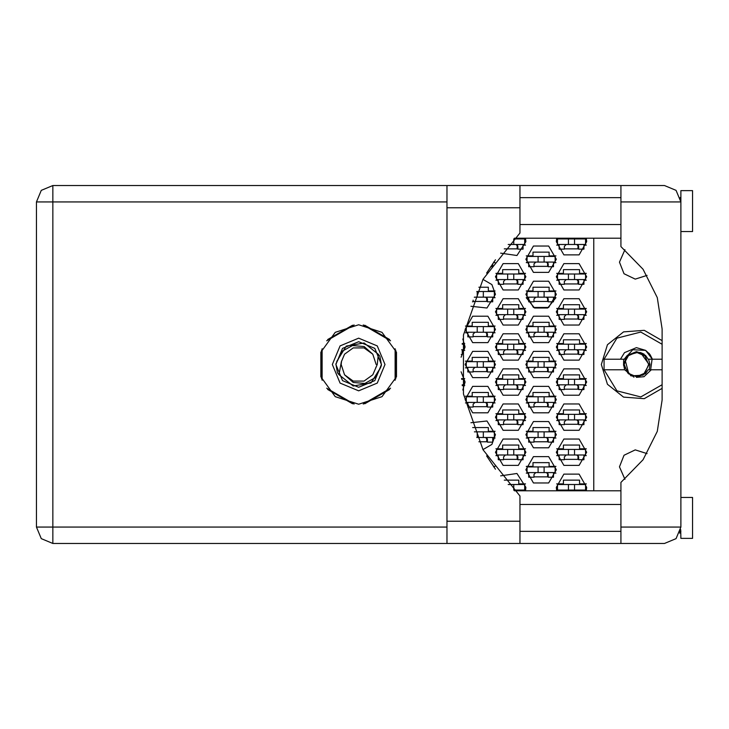 <?xml version="1.0" encoding="UTF-8"?>
<svg xmlns="http://www.w3.org/2000/svg" width="729" height="729" viewBox="0 0 729 729"><rect width="100%" height="100%" fill="white"/><g stroke="black" fill="none" stroke-linecap="round" stroke-linejoin="round"><path stroke-width="1.09" d="M574.543 244.507L557.466 244.507L557.466 238.893L585.542 238.893L585.542 244.507L574.543 244.507L574.543 238.893M680.221 197.431L680.859 201.933L620.971 201.933L620.971 246.612L643.096 269.302L657.266 297.642L662.142 328.943L662.142 400.057L657.266 431.358L643.096 459.698L620.971 482.388L620.971 543.433L664.484 543.433L676.056 538.64L680.859 527.067L680.859 190.597L692.55 190.597L692.55 231.521L680.859 231.521M680.859 497.479L692.55 497.479L692.55 538.403L680.859 538.403L680.658 529.582M620.971 543.433L519.932 543.433L519.932 521.217L446.95 521.217L446.95 543.433L52.825 543.433L52.825 527.067L36.45 527.067L41.243 538.64L52.825 543.433L41.243 538.64L36.45 527.067L36.45 201.933L52.825 201.933L52.825 185.567L41.243 190.36L36.45 201.933L41.243 190.36L52.825 185.567L446.95 185.567L446.95 521.217M620.971 201.933L620.971 185.567L664.484 185.567L676.056 190.36L680.859 201.933M519.932 521.217L519.932 495.984L483.035 449.82L463.48 394.052L463.48 334.948L483.035 279.18L519.932 233.016L519.932 185.567L620.971 185.567M544.135 262.048L527.067 262.048L527.067 256.435L555.134 256.435L555.134 262.048L544.135 262.048L544.135 256.435M483.327 297.131L483.327 291.518L494.317 291.518L494.317 297.131L474.379 297.131M483.327 291.518L476.812 291.518M544.135 297.131L527.067 297.131L527.067 291.518L555.134 291.518L555.134 297.131L544.135 297.131L544.135 291.518M483.327 332.224L466.25 332.224L466.25 326.61L494.317 326.61L494.317 332.224L483.327 332.224L483.327 326.61M544.135 332.224L527.067 332.224L527.067 326.61L555.134 326.61L555.134 332.224L544.135 332.224L544.135 326.61M483.327 367.307L466.25 367.307L466.25 361.693L494.317 361.693L494.317 367.307L483.327 367.307L483.327 361.693M544.135 367.307L527.067 367.307L527.067 361.693L555.134 361.693L555.134 367.307L544.135 367.307L544.135 361.693M483.327 402.39L466.25 402.39L466.25 396.776L494.317 396.776L494.317 402.39L483.327 402.39L483.327 396.776M544.135 402.39L527.067 402.39L527.067 396.776L555.134 396.776L555.134 402.39L544.135 402.39L544.135 396.776M483.327 437.482L483.327 431.869L494.317 431.869L494.317 437.482L476.812 437.482M483.327 431.869L474.379 431.869M544.135 437.482L527.067 437.482L527.067 431.869L555.134 431.869L555.134 437.482L544.135 437.482L544.135 431.869M544.135 472.565L527.067 472.565L527.067 466.952L555.134 466.952L555.134 472.565L544.135 472.565L544.135 466.952M513.726 244.507L513.726 238.893L524.725 238.893L524.725 244.507L508.186 244.507M513.726 279.59L496.659 279.59L496.659 273.976L524.725 273.976L524.725 279.59L513.726 279.59L513.726 273.976M574.543 279.59L557.466 279.59L557.466 273.976L585.542 273.976L585.542 279.59L574.543 279.59L574.543 273.976M513.726 314.682L496.659 314.682L496.659 309.069L524.725 309.069L524.725 314.682L513.726 314.682L513.726 309.069M574.543 314.682L557.466 314.682L557.466 309.069L585.542 309.069L585.542 314.682L574.543 314.682L574.543 309.069M513.726 349.765L496.659 349.765L496.659 344.152L524.725 344.152L524.725 349.765L513.726 349.765L513.726 344.152M574.543 349.765L557.466 349.765L557.466 344.152L585.542 344.152L585.542 349.765L574.543 349.765L574.543 344.152M513.726 384.848L496.659 384.848L496.659 379.235L524.725 379.235L524.725 384.848L513.726 384.848L513.726 379.235M574.543 384.848L557.466 384.848L557.466 379.235L585.542 379.235L585.542 384.848L574.543 384.848L574.543 379.235M513.726 419.931L496.659 419.931L496.659 414.318L524.725 414.318L524.725 419.931L513.726 419.931L513.726 414.318M574.543 419.931L557.466 419.931L557.466 414.318L585.542 414.318L585.542 419.931L574.543 419.931L574.543 414.318M513.726 455.024L496.659 455.024L496.659 449.41L524.725 449.41L524.725 455.024L513.726 455.024L513.726 449.41M574.543 455.024L557.466 455.024L557.466 449.41L585.542 449.41L585.542 455.024L574.543 455.024L574.543 449.41M513.726 490.107L513.726 484.493L524.725 484.493L524.725 490.107L513.644 490.107M513.726 484.493L508.186 484.493M574.543 490.107L557.466 490.107L557.466 484.493L585.542 484.493L585.542 490.107L574.543 490.107L574.543 484.493M624.316 363.033L627.797 355.889L636.417 352.317L637.766 352.389L636.417 352.317L627.797 355.889L624.316 363.033L627.797 355.889L636.417 352.317L645.028 355.889L648.6 364.5L645.028 373.111L636.417 376.683L627.797 373.111L624.234 364.5L626.876 356.918L625.965 358.231M358.65 324.733L335.276 332.333L320.833 352.216L320.833 376.784L335.276 396.667L358.65 404.267L382.023 396.667L396.467 376.784L396.467 352.216L382.023 332.333L358.65 324.733M662.142 340.643L644.236 330.301L623.605 331.841L607.43 344.735L601.325 364.5L607.43 384.265L623.605 397.159L644.236 398.699L662.142 388.357M332.342 364.5L340.042 383.108L358.65 390.817L377.257 383.108L384.967 364.5L377.257 345.892L358.65 338.183L340.042 345.892L332.342 364.5M335.85 364.5L342.53 380.629L358.65 387.309L374.779 380.629L381.458 364.5L374.779 348.371L358.65 341.691L342.53 348.371L335.85 364.5M338.976 374.697L341.391 361.73L344.507 354.221L353.246 347.87L364.053 347.87L372.801 354.221L364.09 346.548L352.49 345.519L342.293 351.196L335.896 363.944L337.418 372.692L338.976 374.697L353.164 385.969L371.015 382.889L380.611 367.516L381.404 365.056L379.882 356.308L378.324 354.303L364.145 343.031L346.284 346.111L336.698 361.484M378.324 354.303L377.294 364.5L372.801 374.779L364.053 381.13L353.246 381.13L344.507 374.779L353.219 382.452L364.819 383.481L375.016 377.804L380.611 367.516M624.197 359.233L627.314 355.406L636.417 351.633L645.511 355.406L648.154 359.233L652.391 359.233L645.593 350.403L632.754 349.783L624.197 359.233L604.095 359.233L616.898 338.201L640.745 332.041L662.142 344.243M647.088 275.343L635.232 279.079L624.006 273.73L619.459 262.167L624.908 249.71M556.3 452.217L563.9 465.384L579.108 465.384L586.708 452.217L579.108 439.049L563.9 439.049L556.3 452.217M495.483 452.217L503.092 465.384L518.292 465.384L525.891 452.217L518.292 439.049L503.092 439.049L495.483 452.217M556.3 417.125L563.9 430.292L579.108 430.292L586.708 417.125L579.108 403.957L563.9 403.957L556.3 417.125M495.483 417.125L503.092 430.292L518.292 430.292L525.891 417.125L518.292 403.957L503.092 403.957L495.483 417.125M556.3 382.042L563.9 395.209L579.108 395.209L586.708 382.042L579.108 368.874L563.9 368.874L556.3 382.042M495.483 382.042L503.092 395.209L518.292 395.209L525.891 382.042L518.292 368.874L503.092 368.874L495.483 382.042M556.3 346.958L563.9 360.126L579.108 360.126L586.708 346.958L579.108 333.791L563.9 333.791L556.3 346.958M495.483 346.958L503.092 360.126L518.292 360.126L525.891 346.958L518.292 333.791L503.092 333.791L495.483 346.958M556.3 311.875L563.9 325.043L579.108 325.043L586.708 311.875L579.108 298.708L563.9 298.708L556.3 311.875M495.483 311.875L503.092 325.043L518.292 325.043L525.891 311.875L518.292 298.708L503.092 298.708L495.483 311.875M556.3 276.783L563.9 289.951L579.108 289.951L586.708 276.783L579.108 263.616L563.9 263.616L556.3 276.783M495.483 276.783L503.092 289.951L518.292 289.951L525.891 276.783L518.292 263.616L503.092 263.616L495.483 276.783M556.71 238.192L556.3 241.7L563.9 254.868L579.108 254.868L586.708 241.7L586.298 238.192M525.891 469.758L533.491 482.926L548.7 482.926L556.3 469.758L548.7 456.591L533.491 456.591L525.891 469.758M525.891 434.675L533.491 447.834L548.7 447.834L556.3 434.675L548.7 421.508L533.491 421.508L525.891 434.675M525.891 399.583L533.491 412.751L548.7 412.751L556.3 399.583L548.7 386.416L533.491 386.416L525.891 399.583M465.075 399.583L472.684 412.751L487.883 412.751L495.483 399.583L487.883 386.416L472.684 386.416L465.075 399.583M525.891 364.5L533.491 377.668L548.7 377.668L556.3 364.5L548.7 351.332L533.491 351.332L525.891 364.5M465.075 364.5L472.684 377.668L487.883 377.668L495.483 364.5L487.883 351.332L472.684 351.332L465.075 364.5M525.891 329.417L533.491 342.584L548.7 342.584L556.3 329.417L548.7 316.249L533.491 316.249L525.891 329.417M465.075 329.417L472.684 342.584L487.883 342.584L495.483 329.417L487.883 316.249L472.684 316.249L465.075 329.417M528.698 297.724L526.274 297.724L534.503 308.03L547.689 308.03L555.917 297.724L553.493 297.724M525.891 294.325L533.491 307.492L548.7 307.492L556.3 294.325L548.7 281.166L533.491 281.166L525.891 294.325M525.891 259.242L533.491 272.409L548.7 272.409L556.3 259.242L548.7 246.074L533.491 246.074L525.891 259.242M586.298 490.808L586.708 487.3L579.108 474.132L563.9 474.132L556.3 487.3L556.71 490.808M624.908 479.29L619.459 466.833L624.006 455.27L635.232 449.921L647.088 453.657M662.142 384.757L640.745 396.959L616.898 390.799L604.095 369.767L624.671 369.767L623.55 364.5L627.314 355.406L636.417 351.633L644.154 354.221L640.554 352.563L649.047 364.5L643.142 375.189L630.959 375.891L623.869 365.958L624.306 363.124L628.835 354.959L637.793 352.399L640.554 352.563M620.434 359.233L624.516 352.608L636.417 347.678L645.593 350.403L649.73 354.23M651.234 369.767L648.154 369.767L645.511 373.594L636.417 377.367L643.971 376.72L651.234 369.767L662.142 369.767M500.668 253.127L516.961 255.551L525.891 241.7L525.481 238.192M482.935 449.638L491.929 444.444L495.483 434.675L486.926 420.998L470.888 422.72M470.888 306.28L486.926 308.002L495.483 294.325L491.929 284.556L482.935 279.362M525.481 490.808L525.891 487.3L516.961 473.449L500.668 475.873M462.842 389.988L465.075 382.042L461.138 371.826M461.138 357.174L465.075 346.958L462.842 339.012M486.562 273.093L495.474 259.806M535.25 238.192L546.941 238.192M495.474 469.194L486.562 455.907M546.941 490.808L535.25 490.808M556.683 483.91L563.435 483.91L563.435 480.165L579.573 480.165L579.573 483.91L586.326 483.91M586.326 490.69L583.902 490.69M559.107 490.69L556.683 490.69M504.286 480.165L518.756 480.165L518.756 483.91L525.509 483.91M525.509 490.69L523.085 490.69M556.683 448.818L563.435 448.818L563.435 445.082L579.573 445.082L579.573 448.818L586.326 448.818M586.326 455.607L583.902 455.607M559.107 455.607L556.683 455.607M495.866 448.818L502.618 448.818L502.618 445.082L518.756 445.082L518.756 448.818L525.509 448.818M525.509 455.607L523.085 455.607M498.29 455.607L495.866 455.607M556.683 413.735L563.435 413.735L563.435 409.999L579.573 409.999L579.573 413.735L586.326 413.735M586.326 420.524L583.902 420.524M559.107 420.524L556.683 420.524M495.866 413.735L502.618 413.735L502.618 409.999L518.756 409.999L518.756 413.735L525.509 413.735M525.509 420.524L523.085 420.524M498.29 420.524L495.866 420.524M556.683 378.652L563.435 378.652L563.435 374.906L579.573 374.906L579.573 378.652L586.326 378.652M586.326 385.431L583.902 385.431M559.107 385.431L556.683 385.431M495.866 378.652L502.618 378.652L502.618 374.906L518.756 374.906L518.756 378.652L525.509 378.652M525.509 385.431L523.085 385.431M498.29 385.431L495.866 385.431M461.557 378.652L464.692 378.652M464.692 385.431L462.268 385.431M556.683 343.569L563.435 343.569L563.435 339.823L579.573 339.823L579.573 343.569L586.326 343.569M586.326 350.348L583.902 350.348M559.107 350.348L556.683 350.348M495.866 343.569L502.618 343.569L502.618 339.823L518.756 339.823L518.756 343.569L525.509 343.569M525.509 350.348L523.085 350.348M498.29 350.348L495.866 350.348M462.232 343.569L464.692 343.569M464.692 350.348L462.268 350.348M556.683 308.476L563.435 308.476L563.435 304.74L579.573 304.74L579.573 308.476L586.326 308.476M586.326 315.265L583.902 315.265M559.107 315.265L556.683 315.265M495.866 308.476L502.618 308.476L502.618 304.74L518.756 304.74L518.756 308.476L525.509 308.476M525.509 315.265L523.085 315.265M498.29 315.265L495.866 315.265M556.683 273.393L563.435 273.393L563.435 269.648L579.573 269.648L579.573 273.393L586.326 273.393M586.326 280.182L583.902 280.182M559.107 280.182L556.683 280.182M495.866 273.393L502.618 273.393L502.618 269.648L518.756 269.648L518.756 273.393L525.509 273.393M525.509 280.182L523.085 280.182M498.29 280.182L495.866 280.182M556.683 238.31L563.435 238.192M579.573 238.192L586.326 238.31M586.326 245.09L583.902 245.09M559.107 245.09L556.683 245.09M518.756 238.192L525.509 238.31M525.509 245.09L523.085 245.09M526.274 466.369L533.027 466.369L533.027 462.623L549.165 462.623L549.165 466.369L555.917 466.369M555.917 473.148L553.493 473.148M528.698 473.148L526.274 473.148M493.433 466.369L495.1 466.369M526.274 431.276L533.027 431.276L533.027 427.54L549.165 427.54L549.165 431.276L555.917 431.276M555.917 438.065L553.493 438.065M528.698 438.065L526.274 438.065M472.656 427.54L488.348 427.54L488.348 431.276L495.1 431.276M495.1 438.065L492.676 438.065M526.274 396.193L533.027 396.193L533.027 392.448L549.165 392.448L549.165 396.193L555.917 396.193M555.917 402.973L553.493 402.973M528.698 402.973L526.274 402.973M465.457 396.193L472.21 396.193L472.21 392.448L488.348 392.448L488.348 396.193L495.1 396.193M495.1 402.973L492.676 402.973M467.881 402.973L465.457 402.973M526.274 361.11L533.027 361.11L533.027 357.365L549.165 357.365L549.165 361.11L555.917 361.11M555.917 367.89L553.493 367.89M528.698 367.89L526.274 367.89M465.457 361.11L472.21 361.11L472.21 357.365L488.348 357.365L488.348 361.11L495.1 361.11M495.1 367.89L492.676 367.89M467.881 367.89L465.457 367.89M526.274 326.027L533.027 326.027L533.027 322.282L549.165 322.282L549.165 326.027L555.917 326.027M555.917 332.807L553.493 332.807M528.698 332.807L526.274 332.807M465.457 326.027L472.21 326.027L472.21 322.282L488.348 322.282L488.348 326.027L495.1 326.027M495.1 332.807L492.676 332.807M467.881 332.807L465.457 332.807M526.274 290.935L533.027 290.935L533.027 287.199L549.165 287.199L549.165 290.935L555.917 290.935M478.853 287.199L488.348 287.199L488.348 290.935L495.1 290.935M495.1 297.724L492.676 297.724M526.274 255.852L533.027 255.852L533.027 252.106L549.165 252.106L549.165 255.852L555.917 255.852M555.917 262.631L553.493 262.631M528.698 262.631L526.274 262.631M495.1 262.631L493.433 262.631M352.563 325.207L327.667 339.577M389.641 339.577L364.737 325.207M395.729 378.88L395.729 350.12M364.737 403.793L389.641 389.423M327.667 389.423L352.563 403.793M321.58 350.12L321.58 378.88M593.725 238.192L593.725 490.808M548.235 266.377L533.965 266.377M487.419 301.46L473.148 301.46M548.235 301.46L533.965 301.46M487.419 336.552L473.148 336.552M548.235 336.552L533.965 336.552M487.419 371.635L473.148 371.635M548.235 371.635L533.965 371.635M487.419 406.718L473.148 406.718M548.235 406.718L533.965 406.718M487.419 441.801L478.853 441.801M548.235 441.801L533.965 441.801M548.235 476.894L533.965 476.894M517.827 248.835L504.286 248.835M578.635 248.835L564.374 248.835M517.827 283.918L503.557 283.918M578.635 283.918L564.374 283.918M517.827 319.001L503.557 319.001M578.635 319.001L564.374 319.001M517.827 354.094L503.557 354.094M578.635 354.094L564.374 354.094M517.827 389.177L503.557 389.177M578.635 389.177L564.374 389.177M517.827 424.26L503.557 424.26M578.635 424.26L564.374 424.26M517.827 459.352L503.557 459.352M578.635 459.352L564.374 459.352M583.902 244.507L583.902 249.181L578.635 249.181L578.635 246.375L576.767 244.507M559.107 244.507L559.107 249.181L564.374 249.181L564.374 246.375L566.242 244.507M578.061 245.026L577.942 248.835M578.379 245.427L578.179 248.835M568.465 244.507L568.465 238.893M519.932 543.433L446.95 543.433M680.221 531.578L679.683 533.145L680.275 531.386L680.859 531.386M519.932 531.386L620.971 531.386M519.932 504.495L620.971 504.495M519.932 224.505L620.971 224.505M519.932 197.614L620.971 197.614M680.275 197.614L680.859 197.614M620.971 490.808L514.364 490.808M514.364 238.192L620.971 238.192M494.317 261.401L493.843 262.048M492.676 263.707L492.676 266.732L490.617 266.732M553.493 262.048L553.493 266.732L548.235 266.732L548.235 263.925L546.358 262.048M528.698 262.048L528.698 266.732L533.965 266.732L533.965 263.925L535.833 262.048M547.652 262.568L547.534 266.377M547.971 262.978L547.771 266.377M538.057 262.048L538.057 256.435M492.676 297.131L492.676 301.815L487.419 301.815L487.419 299.008L485.541 297.131M473.148 300.184L473.148 301.815L472.52 301.815M474.324 297.268L475.016 297.131M486.835 297.651L486.726 301.46M487.163 298.061L486.954 301.46M477.24 297.131L477.24 291.518M553.493 297.131L553.493 301.815L548.235 301.815L548.235 299.008L546.358 297.131M528.698 297.131L528.698 301.815L533.965 301.815L533.965 299.008L535.833 297.131M547.652 297.651L547.534 301.46M547.971 298.061L547.771 301.46M538.057 297.131L538.057 291.518M492.676 332.224L492.676 336.898L487.419 336.898L487.419 334.092L485.541 332.224M467.881 332.224L467.881 336.898L473.148 336.898L473.148 334.092L475.016 332.224M486.835 332.734L486.726 336.552M487.163 333.144L486.954 336.552M477.24 332.224L477.24 326.61M553.493 332.224L553.493 336.898L548.235 336.898L548.235 334.092L546.358 332.224M528.698 332.224L528.698 336.898L533.965 336.898L533.965 334.092L535.833 332.224M547.652 332.734L547.534 336.552M547.971 333.144L547.771 336.552M538.057 332.224L538.057 326.61M492.676 367.307L492.676 371.981L487.419 371.981L487.419 369.175L485.541 367.307M467.881 367.307L467.881 371.981L473.148 371.981L473.148 369.175L475.016 367.307M486.835 367.826L486.726 371.635M487.163 368.227L486.954 371.635M477.24 367.307L477.24 361.693M553.493 367.307L553.493 371.981L548.235 371.981L548.235 369.175L546.358 367.307M528.698 367.307L528.698 371.981L533.965 371.981L533.965 369.175L535.833 367.307M547.652 367.826L547.534 371.635M547.971 368.227L547.771 371.635M538.057 367.307L538.057 361.693M492.676 402.39L492.676 407.074L487.419 407.074L487.419 404.267L485.541 402.39M467.881 402.39L467.881 407.074L473.148 407.074L473.148 404.267L475.016 402.39M486.835 402.909L486.726 406.718M487.163 403.319L486.954 406.718M477.24 402.39L477.24 396.776M553.493 402.39L553.493 407.074L548.235 407.074L548.235 404.267L546.358 402.39M528.698 402.39L528.698 407.074L533.965 407.074L533.965 404.267L535.833 402.39M547.652 402.909L547.534 406.718M547.971 403.319L547.771 406.718M538.057 402.39L538.057 396.776M492.676 437.482L492.676 442.157L487.419 442.157L487.419 439.35L485.541 437.482M486.835 437.992L486.726 441.801M487.163 438.402L486.954 441.801M477.24 437.482L477.24 431.869M553.493 437.482L553.493 442.157L548.235 442.157L548.235 439.35L546.358 437.482M528.698 437.482L528.698 442.157L533.965 442.157L533.965 439.35L535.833 437.482M547.652 437.992L547.534 441.801M547.971 438.402L547.771 441.801M538.057 437.482L538.057 431.869M494.317 467.599L493.843 466.952M553.493 472.565L553.493 477.24L548.235 477.24L548.235 474.433L546.358 472.565M528.698 472.565L528.698 477.24L533.965 477.24L533.965 474.433L535.833 472.565M547.652 473.075L547.534 476.894M547.971 473.486L547.771 476.894M538.057 472.565L538.057 466.952M523.085 244.507L523.085 249.181L517.827 249.181L517.827 246.375L515.95 244.507M517.244 245.026L517.125 248.835M517.563 245.427L517.362 248.835M523.085 279.59L523.085 284.274L517.827 284.274L517.827 281.467L515.95 279.59M498.29 279.59L498.29 284.274L503.557 284.274L503.557 281.467L505.425 279.59M517.244 280.109L517.125 283.918M517.563 280.519L517.362 283.918M507.648 279.59L507.648 273.976M583.902 279.59L583.902 284.274L578.635 284.274L578.635 281.467L576.767 279.59M559.107 279.59L559.107 284.274L564.374 284.274L564.374 281.467L566.242 279.59M578.061 280.109L577.942 283.918M578.379 280.519L578.179 283.918M568.465 279.59L568.465 273.976M523.085 314.682L523.085 319.357L517.827 319.357L517.827 316.55L515.95 314.682M498.29 314.682L498.29 319.357L503.557 319.357L503.557 316.55L505.425 314.682M517.244 315.192L517.125 319.001M517.563 315.602L517.362 319.001M507.648 314.682L507.648 309.069M583.902 314.682L583.902 319.357L578.635 319.357L578.635 316.55L576.767 314.682M559.107 314.682L559.107 319.357L564.374 319.357L564.374 316.55L566.242 314.682M578.061 315.192L577.942 319.001M578.379 315.602L578.179 319.001M568.465 314.682L568.465 309.069M462.168 344.152L463.908 344.152L463.908 349.765L461.603 349.765M462.268 349.765L462.268 354.44L461.275 354.44M523.085 349.765L523.085 354.44L517.827 354.44L517.827 351.633L515.95 349.765M498.29 349.765L498.29 354.44L503.557 354.44L503.557 351.633L505.425 349.765M517.244 350.284L517.125 354.094M517.563 350.685L517.362 354.094M507.648 349.765L507.648 344.152M583.902 349.765L583.902 354.44L578.635 354.44L578.635 351.633L576.767 349.765M559.107 349.765L559.107 354.44L564.374 354.44L564.374 351.633L566.242 349.765M578.061 350.284L577.942 354.094M578.379 350.685L578.179 354.094M568.465 349.765L568.465 344.152M461.603 379.235L463.908 379.235L463.908 384.848L462.168 384.848M462.268 384.848L462.268 385.75M523.085 384.848L523.085 389.532L517.827 389.532L517.827 386.725L515.95 384.848M498.29 384.848L498.29 389.532L503.557 389.532L503.557 386.725L505.425 384.848M517.244 385.368L517.125 389.177M517.563 385.778L517.362 389.177M507.648 384.848L507.648 379.235M583.902 384.848L583.902 389.532L578.635 389.532L578.635 386.725L576.767 384.848M559.107 384.848L559.107 389.532L564.374 389.532L564.374 386.725L566.242 384.848M578.061 385.368L577.942 389.177M578.379 385.778L578.179 389.177M568.465 384.848L568.465 379.235M523.085 419.931L523.085 424.615L517.827 424.615L517.827 421.809L515.95 419.931M498.29 419.931L498.29 424.615L503.557 424.615L503.557 421.809L505.425 419.931M517.244 420.451L517.125 424.26M517.563 420.861L517.362 424.26M507.648 419.931L507.648 414.318M583.902 419.931L583.902 424.615L578.635 424.615L578.635 421.809L576.767 419.931M559.107 419.931L559.107 424.615L564.374 424.615L564.374 421.809L566.242 419.931M578.061 420.451L577.942 424.26M578.379 420.861L578.179 424.26M568.465 419.931L568.465 414.318M523.085 455.024L523.085 459.698L517.827 459.698L517.827 456.892L515.95 455.024M498.29 455.024L498.29 459.698L503.557 459.698L503.557 456.892L505.425 455.024M517.244 455.534L517.125 459.352M517.563 455.944L517.362 459.352M507.648 455.024L507.648 449.41M583.902 455.024L583.902 459.698L578.635 459.698L578.635 456.892L576.767 455.024M559.107 455.024L559.107 459.698L564.374 459.698L564.374 456.892L566.242 455.024M578.061 455.534L577.942 459.352M578.379 455.944L578.179 459.352M568.465 455.024L568.465 449.41M523.085 490.107L523.085 490.808M515.95 490.107L517.417 490.808M583.902 490.107L583.902 490.808M576.767 490.107L578.225 490.808M559.107 490.107L559.107 490.808M564.784 490.808L566.242 490.107M568.465 490.107L568.465 484.493M375.918 367.27L375.809 367.89M341.5 361.11L341.172 364.5L341.391 361.73L341.172 364.5L344.507 374.779M376.137 364.5L372.801 354.221M363.215 324.997L390.58 340.798M326.72 340.798L354.094 324.997M322.163 380.301L322.163 348.699M354.094 404.003L326.72 388.202M390.58 388.202L363.215 404.003M395.145 348.699L395.145 380.301M604.095 359.233L604.095 369.767M662.142 359.233L652.391 359.233L649.758 354.258M633.957 377.13L624.671 369.767M648.874 353.21L649.539 353.984M650.077 354.686L652.218 358.741M650.669 369.767L652.109 359.233M623.678 359.233L623.577 365.338M623.55 364.864L623.869 365.958M648.564 359.233L649.958 364.5L649.202 369.767M625.154 359.844L628.826 374.032M446.95 201.933L52.825 201.933L52.825 527.067L446.95 527.067M620.971 527.067L680.859 527.067M519.932 207.783L446.95 207.783M519.932 185.567L446.95 185.567"/></g></svg>

